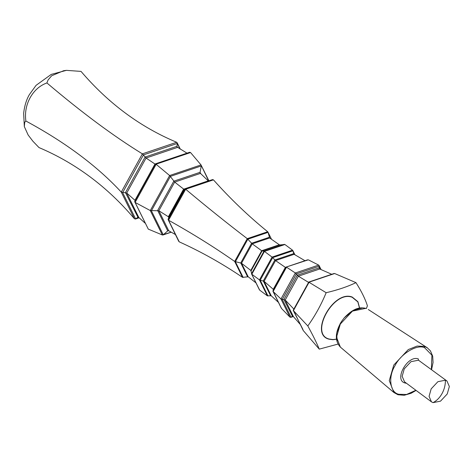 <?xml version="1.0" encoding="UTF-8"?>
<svg xmlns="http://www.w3.org/2000/svg" width="473" height="473" viewBox="0 0 473 473"><rect width="100%" height="100%" fill="white"/><g stroke="black" fill="none" stroke-linecap="round" stroke-linejoin="round"><path stroke-width="0.71" d="M445.4 380.209L437.903 381.687L431.169 388.871L429.064 396.344L431.459 401.849L433.014 402.641L440.511 401.163L447.239 393.979L449.35 386.506L446.955 381.002L445.4 380.209C445.454 384.892 444.336 389.338 442.06 393.548C439.719 397.71 436.703 400.737 433.014 402.641M25.873 121.011L24.691 122.341L24.336 126.634L28.144 134.994L32.885 141.214L38.987 147.564C75.526 163.049 107.341 186.782 134.438 218.768L121.265 192.103C97.06 165.97 65.262 142.272 25.873 121.011C24.756 112.799 26.169 105.036 30.124 97.71C34.21 90.473 39.797 85.548 46.892 82.935C81.711 112.473 113.544 136.118 142.379 153.855L146.068 158.023L155.369 164.291M135.237 200.558L126.74 193.043L121.265 192.103L142.379 153.855L176.666 142.272C140.304 127.077 108.423 103.451 81.031 71.399L66.421 70.359L63.624 70.725L51.663 75.757L48.116 79.907L46.892 82.935M145.063 223.114L138.802 217.462L137.708 217.403L135.379 219.052L139.151 217.781M139.115 217.746L135.627 218.928L134.438 218.768M137.956 217.278L125.463 192.617L145.093 157.06L176.967 146.293L177.286 143.455L176.666 142.272M293.816 309.543L293.745 308.946L285.207 300.012L280.974 298.995L273.122 291.504L273.27 289.293L264.094 281.323L259.476 279.915L251.831 274.234L250.802 270.426L241.52 263.26L234.673 261.445C214.121 247.066 192.079 233.325 168.559 220.235L168.081 219.537L168.76 217.385L168.364 216.735L158.851 210.769L150.29 210.562L135.107 202.432L134.651 201.634L155.528 163.806L189.62 152.271L190.56 152.554L201.025 164.929L208.658 180.905M175.382 234.531L168.725 230.759L167.732 230.877L163.256 234.815L162.357 234.98L148.291 229.121L134.651 201.634M171.167 232.142L162.357 234.98L150.29 210.562L169.624 175.536L174.679 182.093L184.163 189.49L212.525 179.598L213.447 179.858C230.404 198.861 248.485 216.155 267.694 231.746L268.061 232.361L267.694 231.746L247.255 238.652L252.239 243.843L261.67 250.737L264.431 251.411L272.076 257.093L275.54 260.588L285.367 267.375L286.543 267.192L295.335 272.98L298.357 276.197L308.751 282.493M168.045 230.694L167.732 230.877L157.645 210.461L173.81 181.177L200.061 172.314L201.273 165.946L170.404 176.376L151.395 210.81L163.256 234.815M184.145 189.496L168.76 217.385L168.364 216.735L183.559 189.2L208.238 180.863L200.168 173.106M178.759 241.366L168.081 219.537L184.996 188.898L185.67 189.241C206.689 206.872 227.217 223.339 247.255 238.652L234.673 261.445L242.525 277.344C222.292 263.609 201.196 251.772 179.232 241.839L178.634 240.893M255.999 282.913L248.207 276.8L242.525 277.344M305.02 260.735L294.123 254.308L292.533 250.182L284.894 244.5L279.921 244.925L262.083 250.95L251.098 270.846L250.802 270.426L261.67 250.737L279.318 244.772L269.645 237.966L268.061 232.361L271.467 239.249M278.449 302.401L271.236 295.779L267.34 295.826L259.695 290.144L251.518 273.796L263.999 251.181L284.273 244.334M259.695 290.144L259.305 289.559L259.695 290.144M273.477 289.866L273.27 289.293L285.367 267.375L285.816 267.517L273.477 289.866M300.095 324.247L293.414 316.614L292.279 316.443L291.031 317.265L289.937 317.135L281.494 308.455L272.945 290.972L286.135 267.074L308.343 259.831L286.171 267.05M281.494 308.455L281.175 307.633M293.295 316.502L290.824 317.365L293.319 316.52M292.485 316.342L283.912 299.51L297.322 275.215L319.098 267.86L319.222 266.204L318.66 265.099L308.343 259.831M337.953 344.102L319.257 349.133C316.573 342.677 312.754 334.955 307.811 325.956L293.408 310.631L293.343 310.034L308.757 282.115L326.163 292.71C337.533 290.061 347.472 286.709 355.968 282.641L334.665 273.524L333.784 273.66M319.257 349.133L303.217 330.491L293.343 310.034L293.408 310.631L309.129 282.144L334.665 273.524M302.957 329.498L293.284 310.459M355.968 282.641C361.39 291.132 365.209 298.859 367.415 305.818L366.35 308.55M187.166 153.264L177.085 146.991M138.802 217.462L126.74 193.043L146.068 158.023L177.464 147.416L176.967 146.293L177.546 147.464M134.634 201.658L155.528 163.806L169.624 175.536L201.025 164.929L208.906 180.816M168.725 230.759L158.851 210.769L174.679 182.093L200.386 173.414L200.061 172.314L200.794 173.804M248.207 276.8L241.52 263.26L252.239 243.843L269.645 237.966L269.226 237.316L269.462 237.795M279.921 244.925L279.318 244.772M267.984 295.986L260.203 280.235L272.679 257.637L292.929 250.796L292.533 250.182L272.076 257.093L259.476 279.915L267.34 295.826M271.236 295.779L264.094 281.323L275.54 260.588L294.123 254.308L293.65 253.64L293.869 254.084M332.105 274.441L319.707 268.983L319.098 267.86L319.642 268.948M308.757 282.115L309.129 282.144L308.757 282.115M307.811 325.956C315.077 315.816 321.191 304.736 326.163 292.71M431.459 401.849L404.545 381.841L402.156 376.337L404.261 368.863L410.996 361.679L418.493 360.201L446.955 381.002M362.448 307.923L353.225 310.383L344.184 317.897L341.429 321.599L340.099 323.816L336.705 333.093L337.137 341.967M336.445 339.111L333.057 339.567L329.143 339.035C309.135 334.192 333.607 289.854 352.19 297.281L357.825 301.886L359.515 308.083M406.502 383.296L405.059 383.012C393.53 380.221 407.637 354.661 418.351 358.942L418.493 360.201M427.509 347.921L424.399 346.39L424.571 347.673C416.884 344.007 400.631 353.905 395.008 365.67C387.895 376.963 390.006 392.702 398.84 394.287L406.579 394.464L415.879 390.266M424.399 346.39L417.103 346.065L408.282 349.577L393.802 365.02L389.267 380.605L393.861 392.495L397.769 394.642M365.381 308.426L352.456 311.11L340.312 324.064L336.51 337.137L340.365 347.105C334.707 340.838 335.05 332.359 341.382 321.67M336.457 339.218L332.921 339.709L328.971 339.171C308.786 334.287 333.477 289.553 352.225 297.044L357.907 301.691L359.622 308.065M135.627 218.928L122.631 192.617L143.461 154.884L177.286 143.455L179.994 148.942M148.291 229.121L135.107 202.432L156.244 164.143L190.56 152.554M168.731 217.479L168.364 216.735M179.232 241.839L168.559 220.235L185.67 189.241L213.447 179.858M243.157 277.474L235.388 261.746L247.84 239.19L268.061 232.361M247.521 276.628L240.751 262.923L251.601 243.264L269.226 237.316M251.133 271.1L250.802 270.426M270.509 295.554L263.29 280.944L274.86 259.984L293.65 253.64M273.506 289.783L273.27 289.293M289.937 317.135L280.974 298.995L295.335 272.98L318.66 265.099M291.031 317.265L282.239 299.462L296.335 273.932L319.222 266.204L320.836 269.48M293.414 316.614L285.207 300.012L298.357 276.197L319.707 268.983M293.828 309.117L308.591 282.381M138.217 217.231L137.708 217.403M168.394 230.653L167.732 230.877M292.704 316.301L292.279 316.443M135.036 200.156L154.908 164.166L155.428 163.989M184.996 188.898L212.46 179.622M251.831 274.234L264.431 251.411L284.894 244.5M285.367 267.375L286.1 267.127M286.135 267.074L307.562 259.837M273.122 291.504L286.543 267.192M292.929 250.796L294.886 254.758M431.376 369.419L431.908 355.182L424.571 347.673M344.184 317.897C353.638 307.799 360.343 306.995 365.842 308.378L365.978 308.443M368.301 309.531L427.166 347.69L430.43 350.86L432.694 356.181L433.061 362.489L431.589 369.579M416.092 390.426L411.09 393.294L404.173 395.28L397.959 394.748L393.861 392.489L340.365 347.105M251.559 273.926L259.387 289.766M272.962 291.297L281.305 308.183M162.943 234.998L171.25 232.19M308.804 282.032L334.074 273.5M293.278 310.117L308.763 282.062M180.319 149.137L177.168 142.757M271.52 239.285L267.972 232.101M294.933 254.787L292.846 250.56M321.09 269.592L319.098 265.554M24.336 126.634L23.65 113.272C24.507 105.881 26.411 99.667 29.361 94.635L36.084 85.329L51.244 74.397L66.421 70.359"/></g></svg>
